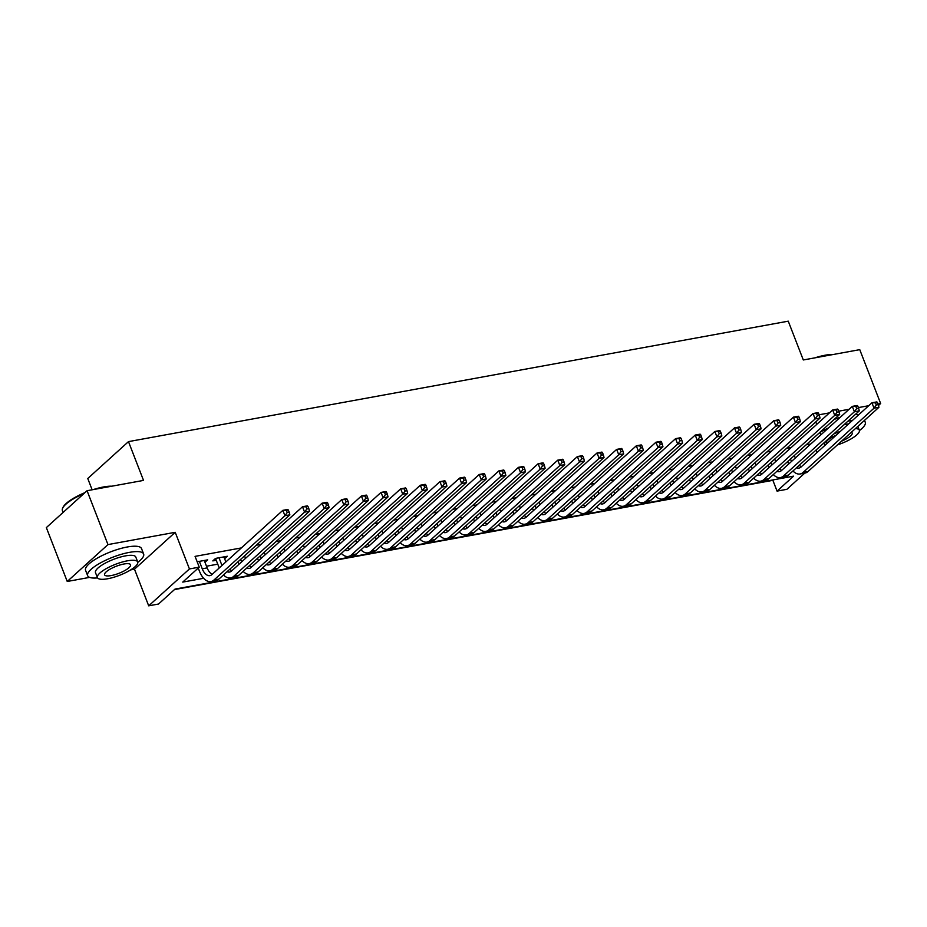 <?xml version="1.0" encoding="UTF-8"?>
<svg xmlns="http://www.w3.org/2000/svg" width="927" height="927" viewBox="0 0 927 927"><rect width="100%" height="100%" fill="white"/><g stroke="black" fill="none" stroke-linecap="round" stroke-linejoin="round"><path stroke-width="1.39" d="M804.763 473.129L786.884 489.317L777.069 491.113L793.57 476.154L175.029 589.074L158.529 604.033L148.702 605.829L189.432 568.946L199.247 567.15L182.735 582.098L203.65 578.286M130.672 569.896L134.496 569.19L148.702 605.829M134.496 569.19L175.215 532.307L107.961 544.589L87.068 490.719L46.35 527.602L67.242 581.472L89.618 577.382M92.132 489.792L87.764 478.506L128.482 441.623L788.251 321.171L803.303 359.966L859.758 349.653L880.65 403.523L878.02 404.01M174.473 589.584L772.886 480.337L777.069 491.113M107.961 544.589L67.242 581.472M878.483 405.493L880.65 403.523M204.983 562.307L207.706 559.838L197.161 561.762M224.624 558.714L227.347 556.258L215.562 558.402L212.804 560.893L216.246 560.267M810.812 443.963L806.142 444.821M791.171 447.544L786.513 448.401M771.542 451.136L766.872 451.982M751.901 454.717L747.243 455.574M732.26 458.309L727.602 459.155M712.631 461.889L707.961 462.735M692.99 465.47L688.332 466.327M673.361 469.062L668.691 469.908M653.72 472.643L649.062 473.488M634.08 476.223L629.421 477.081M614.45 479.815L609.781 480.661M594.81 483.396L590.151 484.253M575.169 486.976L570.511 487.834M555.54 490.568L550.881 491.414M535.899 494.149L531.241 495.006M516.269 497.741L511.6 498.587M496.629 501.322L491.97 502.167M476.988 504.902L472.33 505.76M457.359 508.494L452.7 509.34M437.718 512.075L433.06 512.921M418.089 515.655L413.419 516.513M398.448 519.247L393.79 520.093M378.807 522.828L374.149 523.685M359.178 526.42L354.508 527.266M339.537 530.001L334.879 530.847M319.908 533.581L315.238 534.439M300.267 537.173L295.609 538.019M280.626 540.754L275.968 541.6M260.997 544.334L256.327 545.192M241.356 547.927L195.064 556.374L199.247 567.15M206.501 566.223L217.764 564.172M175.215 532.307L189.432 568.946M816.131 449.966L817.104 452.469M815.76 421.901L816.733 424.404M819.839 432.411L820.812 434.914M823.918 442.921L824.879 445.423M868.726 405.702L858.39 407.59M849.097 409.282L838.75 411.171M829.456 412.874L819.12 414.763M87.068 490.719L143.523 480.406L128.482 441.623M799.63 464.925L800.036 465.98M790.464 459.016L791.334 461.252A12.005 6.674 -100.3 0 0 791.438 461.519M794.358 455.493L795.32 457.996M788.68 464.01A18.007 10.012 79.7 0 1 788.576 463.743L787.718 461.519M799.248 465.261A12.005 6.674 -100.3 0 0 801.299 466.779M796.525 467.741A12.005 6.674 -100.3 0 0 798.993 468.077A12.005 6.674 -100.3 0 0 801.009 467.046L871.936 402.793L876.849 401.901L877.429 402.48L875.47 402.839L876.305 404.995L878.275 404.635L877.429 402.48M878.275 404.635L878.935 407.289L808.008 471.53A18.007 10.012 79.7 0 1 804.972 473.083L800.071 473.987A18.007 10.012 79.7 0 1 792.956 470.962M878.935 407.289L874.034 408.181L803.106 472.434A18.007 10.012 79.7 0 1 800.071 473.987M876.305 404.995L874.034 408.181L871.936 402.793L875.47 402.839M814.903 357.845A29.293 7.937 -21.2 0 1 825.204 355.203A29.293 7.937 -21.2 0 1 833.419 354.462M831.357 354.844A30.012 8.134 158.8 0 0 825.783 355.551A30.012 8.134 158.8 0 0 819.387 357.022M859.433 430.568A30.012 8.134 158.8 0 0 865.25 422.237A30.012 8.134 158.8 0 0 863.952 420.858M852.527 420.371A30.012 8.134 158.8 0 0 851.032 420.626A30.012 8.134 158.8 0 0 847.776 421.31M858.9 414.601A30.012 8.134 158.8 0 0 855.308 414.485M843.883 424.833A21.611 5.863 -21.2 0 1 847.174 424.126A21.611 5.863 -21.2 0 1 848.668 423.871M837.405 444.914A21.611 5.863 158.8 0 0 859.341 430.232A21.611 5.863 158.8 0 0 855.47 428.541M836.142 435.215A13.928 3.778 158.8 0 0 826.212 443.083A13.928 3.778 158.8 0 0 826.78 443.709M841.507 441.194A13.928 3.778 158.8 0 0 852.18 433.013A13.928 3.778 158.8 0 0 851.357 432.26M840.372 431.391A21.611 5.863 158.8 0 0 833.86 433.917M840.129 417.405A30.012 8.134 158.8 0 0 834.242 419.363M828.448 427.984A30.012 8.134 158.8 0 0 819.862 432.469M93.279 489.583A29.293 7.937 -21.2 0 1 103.569 486.953A29.293 7.937 -21.2 0 1 111.785 486.2M109.722 486.582A30.012 8.134 158.8 0 0 104.16 487.301A30.012 8.134 158.8 0 0 97.752 488.761M137.799 562.307A30.012 8.134 158.8 0 0 143.627 553.975A30.012 8.134 158.8 0 0 129.398 552.376A30.012 8.134 158.8 0 0 100.162 563.083A30.012 8.134 158.8 0 0 87.659 575.69A30.012 8.134 158.8 0 0 97.567 577.903M143.627 553.975L141.53 548.587A30.012 8.134 158.8 0 0 127.3 546.988A30.012 8.134 158.8 0 0 98.077 557.695A30.012 8.134 158.8 0 0 85.562 570.302L87.659 575.69M97.416 577.602L95.493 572.643A21.611 5.863 -21.2 0 1 104.496 563.57A21.611 5.863 -21.2 0 1 125.539 555.864A21.611 5.863 -21.2 0 1 135.782 557.023L137.706 561.971A21.611 5.863 158.8 0 0 127.462 560.812A21.611 5.863 158.8 0 0 106.42 568.529A21.611 5.863 158.8 0 0 97.416 577.602A21.611 5.863 158.8 0 0 107.659 578.761A21.611 5.863 158.8 0 0 128.702 571.044A21.611 5.863 158.8 0 0 137.706 561.971M123.94 564.01A13.928 3.778 158.8 0 0 110.383 568.981A13.928 3.778 158.8 0 0 104.577 574.821A13.928 3.778 158.8 0 0 111.182 575.574A13.928 3.778 158.8 0 0 124.739 570.603A13.928 3.778 158.8 0 0 130.545 564.752A13.928 3.778 158.8 0 0 123.94 564.01M83.824 493.651A30.012 8.134 158.8 0 0 62.723 508.031A30.012 8.134 158.8 0 0 62.41 510.615L63.117 512.411M62.723 508.031L63.129 507.185A29.293 7.937 -21.2 0 1 84.936 492.643M770.824 462.608L771.693 464.833A12.005 6.674 -100.3 0 0 771.797 465.099M774.717 459.085L775.69 461.576M769.051 467.59A18.007 10.012 79.7 0 1 768.947 467.324L768.077 465.099M779.619 468.853A12.005 6.674 -100.3 0 0 781.67 470.36M776.884 471.322A12.005 6.674 -100.3 0 0 779.352 471.658A12.005 6.674 -100.3 0 0 781.38 470.626L852.307 406.374L857.208 405.481L857.799 406.072L855.83 406.432L856.675 408.587L858.634 408.228L857.799 406.072M858.634 408.228L859.306 410.87L788.379 475.122A18.007 10.012 79.7 0 1 785.343 476.675L780.43 477.567A18.007 10.012 79.7 0 1 773.315 474.554M859.306 410.87L854.393 411.762L783.466 476.014A18.007 10.012 79.7 0 1 780.43 477.567M856.675 408.587L854.393 411.762L852.307 406.374L855.83 406.432M751.194 466.188L752.064 468.425A12.005 6.674 -100.3 0 0 752.168 468.68M755.088 462.666L756.05 465.157M749.41 471.183A18.007 10.012 79.7 0 1 749.306 470.916L748.437 468.68M759.978 472.434A12.005 6.674 -100.3 0 0 762.029 473.952M757.255 474.902A12.005 6.674 -100.3 0 0 759.711 475.25A12.005 6.674 -100.3 0 0 761.739 474.207L832.666 409.966L837.579 409.062L838.159 409.653L836.2 410.012L837.035 412.167L838.993 411.808L838.159 409.653M838.993 411.808L839.665 414.45L768.738 478.703A18.007 10.012 79.7 0 1 765.702 480.256L760.789 481.148A18.007 10.012 79.7 0 1 753.686 478.135M839.665 414.45L834.752 415.354L763.825 479.595A18.007 10.012 79.7 0 1 760.789 481.148M837.035 412.167L834.752 415.354L832.666 409.966L836.2 410.012M731.554 469.78L732.423 472.005A12.005 6.674 -100.3 0 0 732.527 472.272M735.447 466.246L736.409 468.749M729.769 474.763A18.007 10.012 79.7 0 1 729.665 474.497L728.807 472.272M740.337 476.026A12.005 6.674 -100.3 0 0 742.388 477.532M737.614 478.494A12.005 6.674 -100.3 0 0 740.082 478.83A12.005 6.674 -100.3 0 0 742.098 477.799L813.037 413.546L817.938 412.654L818.529 413.245L816.56 413.604L817.394 415.748L819.364 415.4L818.529 413.245M819.364 415.4L820.024 418.042L749.097 482.283A18.007 10.012 79.7 0 1 746.073 483.836L741.16 484.74A18.007 10.012 79.7 0 1 734.045 481.727M820.024 418.042L815.123 418.934L744.196 483.187A18.007 10.012 79.7 0 1 741.16 484.74M817.394 415.748L815.123 418.934L813.037 413.546L816.56 413.604M711.924 473.361L712.782 475.586A12.005 6.674 -100.3 0 0 712.886 475.852M715.806 469.838L716.78 472.33M710.14 478.344A18.007 10.012 79.7 0 1 710.036 478.089L709.167 475.852M720.708 479.607A12.005 6.674 -100.3 0 0 722.759 481.125M717.973 482.075A12.005 6.674 -100.3 0 0 720.441 482.422A12.005 6.674 -100.3 0 0 722.469 481.38L793.396 417.127L798.309 416.235L798.889 416.826L796.93 417.185L797.765 419.34L799.723 418.981L798.889 416.826M799.723 418.981L800.395 421.623L729.468 485.875A18.007 10.012 79.7 0 1 726.432 487.428L721.519 488.32A18.007 10.012 79.7 0 1 714.416 485.308M800.395 421.623L795.482 422.515L724.555 486.768A18.007 10.012 79.7 0 1 721.519 488.32M797.765 419.34L795.482 422.515L793.396 417.127L796.93 417.185M692.284 476.942L693.153 479.178A12.005 6.674 -100.3 0 0 693.257 479.444M696.177 473.419L697.139 475.922M690.499 481.936A18.007 10.012 79.7 0 1 690.395 481.669L689.537 479.433M701.067 483.187A12.005 6.674 -100.3 0 0 703.118 484.705M698.344 485.655A12.005 6.674 -100.3 0 0 700.812 486.003A12.005 6.674 -100.3 0 0 702.828 484.96L773.755 420.719L778.668 419.815L779.248 420.406L777.289 420.765L778.124 422.921L780.094 422.561L779.248 420.406M780.094 422.561L780.754 425.203L709.827 489.456A18.007 10.012 79.7 0 1 706.791 491.009L701.89 491.913A18.007 10.012 79.7 0 1 694.775 488.888M780.754 425.203L775.853 426.107L704.926 490.348A18.007 10.012 79.7 0 1 701.89 491.913M778.124 422.921L775.853 426.107L773.755 420.719L777.289 420.765M672.643 480.534L673.512 482.758A12.005 6.674 -100.3 0 0 673.616 483.025M676.536 477.011L677.51 479.502M670.87 485.516A18.007 10.012 79.7 0 1 670.766 485.25L669.897 483.025M681.426 486.779A12.005 6.674 -100.3 0 0 683.489 488.286M678.703 489.247A12.005 6.674 -100.3 0 0 681.171 489.583A12.005 6.674 -100.3 0 0 683.199 488.552L754.126 424.299L759.028 423.407L759.619 423.998L757.649 424.357L758.483 426.513L760.453 426.153L759.619 423.998M760.453 426.153L761.125 428.795L690.198 493.037A18.007 10.012 79.7 0 1 687.162 494.601L682.249 495.493A18.007 10.012 79.7 0 1 675.134 492.48M761.125 428.795L756.212 429.688L685.285 493.94A18.007 10.012 79.7 0 1 682.249 495.493M758.483 426.513L756.212 429.688L754.126 424.299L757.649 424.357M653.014 484.114L653.871 486.351A12.005 6.674 -100.3 0 0 653.975 486.605M656.907 480.592L657.869 483.083M651.229 489.097A18.007 10.012 79.7 0 1 651.125 488.842L650.256 486.605M661.797 490.36A12.005 6.674 -100.3 0 0 663.848 491.878M659.074 492.828A12.005 6.674 -100.3 0 0 661.53 493.176A12.005 6.674 -100.3 0 0 663.558 492.133L734.485 427.892L739.398 426.988L739.978 427.579L738.019 427.938L738.854 430.093L740.812 429.734L739.978 427.579M740.812 429.734L741.484 432.376L670.557 496.629A18.007 10.012 79.7 0 1 667.521 498.181L662.608 499.074A18.007 10.012 79.7 0 1 655.505 496.061M741.484 432.376L736.571 433.268L665.644 497.521A18.007 10.012 79.7 0 1 662.608 499.074M738.854 430.093L736.571 433.268L734.485 427.892L738.019 427.938M633.373 487.695L634.242 489.931A12.005 6.674 -100.3 0 0 634.346 490.198M637.266 484.172L638.228 486.675M631.588 492.689A18.007 10.012 79.7 0 1 631.484 492.422L630.627 490.186M642.156 493.94A12.005 6.674 -100.3 0 0 644.207 495.458M639.433 496.42A12.005 6.674 -100.3 0 0 641.901 496.756A12.005 6.674 -100.3 0 0 643.917 495.725L714.844 431.472L719.758 430.58L720.349 431.159L718.379 431.518L719.213 433.674L721.183 433.315L720.349 431.159M721.183 433.315L721.843 435.957L650.916 500.209A18.007 10.012 79.7 0 1 647.892 501.762L642.979 502.666A18.007 10.012 79.7 0 1 635.864 499.641M721.843 435.957L716.942 436.86L646.015 501.101A18.007 10.012 79.7 0 1 642.979 502.666M719.213 433.674L716.942 436.86L714.844 431.472L718.379 431.518M613.744 491.287L614.601 493.512A12.005 6.674 -100.3 0 0 614.705 493.778M617.625 487.764L618.599 490.256M611.959 496.269A18.007 10.012 79.7 0 1 611.855 496.003L610.986 493.778M622.527 497.532A12.005 6.674 -100.3 0 0 624.578 499.039M619.792 500.001A12.005 6.674 -100.3 0 0 622.26 500.337A12.005 6.674 -100.3 0 0 624.288 499.305L695.215 435.053L700.128 434.16L700.708 434.751L698.749 435.111L699.584 437.266L701.542 436.907L700.708 434.751M701.542 436.907L702.214 439.549L631.287 503.79A18.007 10.012 79.7 0 1 628.251 505.354L623.338 506.246A18.007 10.012 79.7 0 1 616.235 503.234M702.214 439.549L697.301 440.441L626.374 504.694A18.007 10.012 79.7 0 1 623.338 506.246M699.584 437.266L697.301 440.441L695.215 435.053L698.749 435.111M594.103 494.867L594.972 497.104A12.005 6.674 -100.3 0 0 595.076 497.359M597.996 491.345L598.958 493.836M592.318 499.85A18.007 10.012 79.7 0 1 592.214 499.595L591.356 497.359M602.886 501.113A12.005 6.674 -100.3 0 0 604.937 502.631M600.163 503.581A12.005 6.674 -100.3 0 0 602.631 503.929A12.005 6.674 -100.3 0 0 604.647 502.886L675.574 438.645L680.488 437.741L681.067 438.332L679.109 438.691L679.943 440.846L681.913 440.487L681.067 438.332M681.913 440.487L682.573 443.129L611.646 507.382A18.007 10.012 79.7 0 1 608.61 508.935L603.709 509.827A18.007 10.012 79.7 0 1 596.594 506.814M682.573 443.129L677.672 444.033L606.745 508.274A18.007 10.012 79.7 0 1 603.709 509.827M679.943 440.846L677.672 444.033L675.574 438.645L679.109 438.691M574.462 498.448L575.331 500.684A12.005 6.674 -100.3 0 0 575.435 500.951M578.355 494.925L579.329 497.428M572.689 503.442A18.007 10.012 79.7 0 1 572.585 503.176L571.716 500.951M583.245 504.694A12.005 6.674 -100.3 0 0 585.308 506.212M580.522 507.173A12.005 6.674 -100.3 0 0 582.99 507.509A12.005 6.674 -100.3 0 0 585.018 506.478L655.945 442.225L660.847 441.333L661.438 441.912L659.468 442.272L660.302 444.427L662.272 444.068L661.438 441.912M662.272 444.068L662.944 446.721L592.017 510.962A18.007 10.012 79.7 0 1 588.981 512.515L584.068 513.419A18.007 10.012 79.7 0 1 576.953 510.395M662.944 446.721L658.031 447.614L587.104 511.866A18.007 10.012 79.7 0 1 584.068 513.419M660.302 444.427L658.031 447.614L655.945 442.225L659.468 442.272M554.833 502.04L555.69 504.265A12.005 6.674 -100.3 0 0 555.794 504.531M558.714 498.517L559.688 501.009M553.048 507.023A18.007 10.012 79.7 0 1 552.944 506.756L552.075 504.531M563.616 508.286A12.005 6.674 -100.3 0 0 565.667 509.792M560.893 510.754A12.005 6.674 -100.3 0 0 563.349 511.09A12.005 6.674 -100.3 0 0 565.377 510.059L636.304 445.806L641.217 444.914L641.797 445.505L639.839 445.864L640.673 448.019L642.631 447.66L641.797 445.505M642.631 447.66L643.303 450.302L572.376 514.555A18.007 10.012 79.7 0 1 569.34 516.107L564.427 516.999A18.007 10.012 79.7 0 1 557.324 513.987M643.303 450.302L638.39 451.194L567.463 515.447A18.007 10.012 79.7 0 1 564.427 516.999M640.673 448.019L638.39 451.194L636.304 445.806L639.839 445.864M535.192 505.621L536.061 507.857A12.005 6.674 -100.3 0 0 536.165 508.112M539.085 502.098L540.047 504.589M533.407 510.615A18.007 10.012 79.7 0 1 533.303 510.348L532.446 508.112M543.975 511.866A12.005 6.674 -100.3 0 0 546.026 513.384M541.252 514.334A12.005 6.674 -100.3 0 0 543.72 514.682A12.005 6.674 -100.3 0 0 545.736 513.639L616.664 449.398L621.577 448.494L622.168 449.085L620.198 449.444L621.032 451.6L623.002 451.24L622.168 449.085M623.002 451.24L623.662 453.882L552.735 518.135A18.007 10.012 79.7 0 1 549.699 519.688L544.798 520.58A18.007 10.012 79.7 0 1 537.683 517.567M623.662 453.882L618.761 454.786L547.834 519.027A18.007 10.012 79.7 0 1 544.798 520.58M621.032 451.6L618.761 454.786L616.664 449.398L620.198 449.444M515.563 509.213L516.42 511.437A12.005 6.674 -100.3 0 0 516.524 511.704M519.444 505.678L520.418 508.181M513.778 514.195A18.007 10.012 79.7 0 1 513.674 513.929L512.805 511.704M524.346 515.458A12.005 6.674 -100.3 0 0 526.397 516.965M521.611 517.926A12.005 6.674 -100.3 0 0 524.079 518.263A12.005 6.674 -100.3 0 0 526.107 517.231L597.034 452.979L601.947 452.086L602.527 452.677L600.569 453.036L601.403 455.18L603.361 454.833L602.527 452.677M603.361 454.833L604.033 457.474L533.106 521.716A18.007 10.012 79.7 0 1 530.07 523.268L525.157 524.172A18.007 10.012 79.7 0 1 518.042 521.159M604.033 457.474L599.12 458.367L528.193 522.619A18.007 10.012 79.7 0 1 525.157 524.172M601.403 455.18L599.12 458.367L597.034 452.979L600.569 453.036M495.922 512.793L496.791 515.018A12.005 6.674 -100.3 0 0 496.895 515.285M499.815 509.271L500.777 511.762M494.137 517.776A18.007 10.012 79.7 0 1 494.033 517.521L493.176 515.285M504.705 519.039A12.005 6.674 -100.3 0 0 506.756 520.557M501.982 521.507A12.005 6.674 -100.3 0 0 504.45 521.855A12.005 6.674 -100.3 0 0 506.466 520.812L577.394 456.559L582.307 455.667L582.886 456.258L580.928 456.617L581.762 458.772L583.732 458.413L582.886 456.258M583.732 458.413L584.392 461.055L513.465 525.308A18.007 10.012 79.7 0 1 510.429 526.86L505.528 527.753A18.007 10.012 79.7 0 1 498.413 524.74M584.392 461.055L579.491 461.947L508.552 526.2A18.007 10.012 79.7 0 1 505.528 527.753M581.762 458.772L579.491 461.947L577.394 456.559L580.928 456.617M476.281 516.374L477.15 518.61A12.005 6.674 -100.3 0 0 477.254 518.877M480.174 512.851L481.148 515.354M474.508 521.368A18.007 10.012 79.7 0 1 474.404 521.101L473.535 518.865M485.064 522.619A12.005 6.674 -100.3 0 0 487.115 524.137M482.341 525.088A12.005 6.674 -100.3 0 0 484.809 525.435A12.005 6.674 -100.3 0 0 486.837 524.392L557.764 460.151L562.666 459.247L563.257 459.838L561.287 460.198L562.121 462.353L564.091 461.994L563.257 459.838M564.091 461.994L564.763 464.636L493.836 528.888A18.007 10.012 79.7 0 1 490.8 530.441L485.887 531.345A18.007 10.012 79.7 0 1 478.772 528.32M564.763 464.636L559.85 465.539L488.923 529.78A18.007 10.012 79.7 0 1 485.887 531.345M562.121 462.353L559.85 465.539L557.764 460.151L561.287 460.198M456.652 519.966L457.509 522.191A12.005 6.674 -100.3 0 0 457.614 522.457M460.534 516.443L461.507 518.935M454.867 524.949A18.007 10.012 79.7 0 1 454.763 524.682L453.894 522.457M465.435 526.212A12.005 6.674 -100.3 0 0 467.486 527.718M462.712 528.68A12.005 6.674 -100.3 0 0 465.169 529.016A12.005 6.674 -100.3 0 0 467.196 527.984L538.123 463.732L543.037 462.84L543.616 463.43L541.658 463.79L542.492 465.945L544.45 465.586L543.616 463.43M544.45 465.586L545.122 468.228L474.195 532.469A18.007 10.012 79.7 0 1 471.159 534.033L466.246 534.925A18.007 10.012 79.7 0 1 459.143 531.913M545.122 468.228L540.209 469.12L469.282 533.373A18.007 10.012 79.7 0 1 466.246 534.925M542.492 465.945L540.209 469.12L538.123 463.732L541.658 463.79M437.011 523.546L437.88 525.783A12.005 6.674 -100.3 0 0 437.984 526.038M440.904 520.024L441.866 522.515M435.226 528.529A18.007 10.012 79.7 0 1 435.122 528.274L434.265 526.038M445.794 529.792A12.005 6.674 -100.3 0 0 447.845 531.31M443.071 532.26A12.005 6.674 -100.3 0 0 445.539 532.608A12.005 6.674 -100.3 0 0 447.556 531.565L518.483 467.324L523.396 466.42L523.987 467.011L522.017 467.37L522.851 469.525L524.821 469.166L523.987 467.011M524.821 469.166L525.482 471.808L454.554 536.061A18.007 10.012 79.7 0 1 451.519 537.614L446.617 538.506A18.007 10.012 79.7 0 1 439.502 535.493M525.482 471.808L520.58 472.7L449.653 536.953A18.007 10.012 79.7 0 1 446.617 538.506M522.851 469.525L520.58 472.7L518.483 467.324L522.017 467.37M417.382 527.127L418.239 529.363A12.005 6.674 -100.3 0 0 418.344 529.63M421.264 523.604L422.237 526.107M415.597 532.121A18.007 10.012 79.7 0 1 415.493 531.855L414.624 529.618M426.165 533.373A12.005 6.674 -100.3 0 0 428.216 534.891M423.43 535.852A12.005 6.674 -100.3 0 0 425.899 536.188A12.005 6.674 -100.3 0 0 427.926 535.157L498.853 470.904L503.755 470.012L504.346 470.592L502.376 470.951L503.222 473.106L505.18 472.747L504.346 470.592M505.18 472.747L505.852 475.389L434.925 539.641A18.007 10.012 79.7 0 1 431.889 541.194L426.976 542.098A18.007 10.012 79.7 0 1 419.861 539.074M505.852 475.389L500.939 476.293L430.012 540.534A18.007 10.012 79.7 0 1 426.976 542.098M503.222 473.106L500.939 476.293L498.853 470.904L502.376 470.951M397.741 530.719L398.61 532.944A12.005 6.674 -100.3 0 0 398.714 533.21M401.634 527.196L402.596 529.688M395.956 535.702A18.007 10.012 79.7 0 1 395.852 535.435L394.995 533.21M406.524 536.965A12.005 6.674 -100.3 0 0 408.575 538.471M403.801 539.433A12.005 6.674 -100.3 0 0 406.269 539.769A12.005 6.674 -100.3 0 0 408.286 538.738L479.213 474.485L484.126 473.593L484.705 474.184L482.747 474.543L483.581 476.698L485.539 476.339L484.705 474.184M485.539 476.339L486.212 478.981L415.284 543.234A18.007 10.012 79.7 0 1 412.248 544.786L407.347 545.679A18.007 10.012 79.7 0 1 400.232 542.666M486.212 478.981L481.31 479.873L410.371 544.126A18.007 10.012 79.7 0 1 407.347 545.679M483.581 476.698L481.31 479.873L479.213 474.485L482.747 474.543M378.1 534.3L378.969 536.536A12.005 6.674 -100.3 0 0 379.073 536.791M381.994 530.777L382.967 533.268M376.327 539.282A18.007 10.012 79.7 0 1 376.223 539.027L375.354 536.791M386.883 540.545A12.005 6.674 -100.3 0 0 388.934 542.063M384.16 543.013A12.005 6.674 -100.3 0 0 386.629 543.361A12.005 6.674 -100.3 0 0 388.656 542.318L459.583 478.077L464.485 477.173L465.076 477.764L463.106 478.123L463.94 480.279L465.91 479.919L465.076 477.764M465.91 479.919L466.582 482.561L395.655 546.814A18.007 10.012 79.7 0 1 392.619 548.367L387.706 549.259A18.007 10.012 79.7 0 1 380.591 546.246M466.582 482.561L461.669 483.465L390.742 547.706A18.007 10.012 79.7 0 1 387.706 549.259M463.94 480.279L461.669 483.465L459.583 478.077L463.106 478.123M358.471 537.892L359.328 540.117A12.005 6.674 -100.3 0 0 359.433 540.383M362.353 534.358L363.326 536.86M356.686 542.874A18.007 10.012 79.7 0 1 356.582 542.608L355.713 540.383M367.254 544.126A12.005 6.674 -100.3 0 0 369.305 545.644M364.531 546.606A12.005 6.674 -100.3 0 0 366.988 546.942A12.005 6.674 -100.3 0 0 369.016 545.91L439.943 481.658L444.856 480.765L445.435 481.356L443.477 481.704L444.311 483.859L446.269 483.5L445.435 481.356M446.269 483.5L446.941 486.154L376.014 550.395A18.007 10.012 79.7 0 1 372.978 551.947L368.065 552.851A18.007 10.012 79.7 0 1 360.962 549.827M446.941 486.154L442.028 487.046L371.101 551.298A18.007 10.012 79.7 0 1 368.065 552.851M444.311 483.859L442.028 487.046L439.943 481.658L443.477 481.704M338.83 541.472L339.699 543.697A12.005 6.674 -100.3 0 0 339.803 543.964M342.723 537.95L343.685 540.441M337.046 546.455A18.007 10.012 79.7 0 1 336.941 546.188L336.084 543.964M347.613 547.718A12.005 6.674 -100.3 0 0 349.664 549.224M344.89 550.186A12.005 6.674 -100.3 0 0 347.358 550.522A12.005 6.674 -100.3 0 0 349.375 549.491L420.302 485.238L425.215 484.346L425.806 484.937L423.836 485.296L424.67 487.451L426.64 487.092L425.806 484.937M426.64 487.092L427.301 489.734L356.374 553.987A18.007 10.012 79.7 0 1 353.338 555.54L348.436 556.432A18.007 10.012 79.7 0 1 341.321 553.419M427.301 489.734L422.399 490.626L351.472 554.879A18.007 10.012 79.7 0 1 348.436 556.432M424.67 487.451L422.399 490.626L420.302 485.238L423.836 485.296M319.201 545.053L320.058 547.289A12.005 6.674 -100.3 0 0 320.163 547.544M323.083 541.53L324.056 544.022M317.416 550.047A18.007 10.012 79.7 0 1 317.312 549.781L316.443 547.544M327.984 551.298A12.005 6.674 -100.3 0 0 330.035 552.816M325.25 553.767A12.005 6.674 -100.3 0 0 327.718 554.114A12.005 6.674 -100.3 0 0 329.745 553.071L400.673 488.83L405.574 487.926L406.165 488.517L404.195 488.877L405.041 491.032L406.999 490.673L406.165 488.517M406.999 490.673L407.671 493.315L336.744 557.567A18.007 10.012 79.7 0 1 333.708 559.12L328.795 560.012A18.007 10.012 79.7 0 1 321.681 557M407.671 493.315L402.758 494.218L331.831 558.46A18.007 10.012 79.7 0 1 328.795 560.012M405.041 491.032L402.758 494.218L400.673 488.83L404.195 488.877M299.56 548.645L300.429 550.87A12.005 6.674 -100.3 0 0 300.533 551.136M303.453 545.122L304.415 547.614M297.776 553.628A18.007 10.012 79.7 0 1 297.671 553.361L296.802 551.136M308.343 554.891A12.005 6.674 -100.3 0 0 310.394 556.397M305.62 557.359A12.005 6.674 -100.3 0 0 308.088 557.695A12.005 6.674 -100.3 0 0 310.105 556.663L381.032 492.411L385.945 491.519L386.524 492.11L384.566 492.469L385.4 494.624L387.359 494.265L386.524 492.11M387.359 494.265L388.031 496.907L317.104 561.148A18.007 10.012 79.7 0 1 314.068 562.712L309.166 563.604A18.007 10.012 79.7 0 1 302.051 560.592M388.031 496.907L383.129 497.799L312.19 562.052A18.007 10.012 79.7 0 1 309.166 563.604M385.4 494.624L383.129 497.799L381.032 492.411L384.566 492.469M279.919 552.225L280.788 554.45A12.005 6.674 -100.3 0 0 280.893 554.717M283.813 548.703L284.786 551.194M278.135 557.208A18.007 10.012 79.7 0 1 278.042 556.953L277.173 554.717M288.703 558.471A12.005 6.674 -100.3 0 0 290.754 559.989M285.979 560.939A12.005 6.674 -100.3 0 0 288.448 561.287A12.005 6.674 -100.3 0 0 290.475 560.244L361.403 495.991L366.304 495.099L366.895 495.69L364.925 496.049L365.759 498.205L367.729 497.845L366.895 495.69M367.729 497.845L368.401 500.487L297.463 564.74A18.007 10.012 79.7 0 1 294.438 566.293L289.525 567.185A18.007 10.012 79.7 0 1 282.411 564.172M368.401 500.487L363.488 501.38L292.561 565.632A18.007 10.012 79.7 0 1 289.525 567.185M365.759 498.205L363.488 501.38L361.403 495.991L364.925 496.049M260.29 555.806L261.147 558.042A12.005 6.674 -100.3 0 0 261.252 558.309M264.172 552.283L265.145 554.786M258.506 560.8A18.007 10.012 79.7 0 1 258.401 560.534L257.532 558.297M269.073 562.052A12.005 6.674 -100.3 0 0 271.124 563.57M266.339 564.52A12.005 6.674 -100.3 0 0 268.807 564.867A12.005 6.674 -100.3 0 0 270.835 563.836L341.762 499.583L346.675 498.691L347.254 499.271L345.296 499.63L346.13 501.785L348.088 501.426L347.254 499.271M348.088 501.426L348.761 504.068L277.833 568.321A18.007 10.012 79.7 0 1 274.798 569.873L269.884 570.777A18.007 10.012 79.7 0 1 262.781 567.753M348.761 504.068L343.847 504.972L272.92 569.213A18.007 10.012 79.7 0 1 269.884 570.777M346.13 501.785L343.847 504.972L341.762 499.583L345.296 499.63M240.649 559.398L241.518 561.623A12.005 6.674 -100.3 0 0 241.623 561.889M244.543 555.876L245.504 558.367M238.865 564.381A18.007 10.012 79.7 0 1 238.76 564.114L237.903 561.889M249.433 565.644A12.005 6.674 -100.3 0 0 251.484 567.15M246.709 568.112A12.005 6.674 -100.3 0 0 249.178 568.448A12.005 6.674 -100.3 0 0 251.194 567.417L322.121 503.164L327.034 502.272L327.625 502.863L325.655 503.222L326.489 505.377L328.459 505.018L327.625 502.863M328.459 505.018L329.12 507.66L258.193 571.901A18.007 10.012 79.7 0 1 255.157 573.465L250.255 574.358A18.007 10.012 79.7 0 1 243.141 571.345M329.12 507.66L324.218 508.552L253.291 572.805A18.007 10.012 79.7 0 1 250.255 574.358M326.489 505.377L324.218 508.552L322.121 503.164L325.655 503.222M218.992 557.776L221.877 565.215A12.005 6.674 -100.3 0 0 221.982 565.47M223.905 556.884L225.875 561.947M219.235 567.961A18.007 10.012 79.7 0 1 219.131 567.706L215.528 558.425M229.803 569.224A12.005 6.674 -100.3 0 0 231.854 570.742M227.069 571.692A12.005 6.674 -100.3 0 0 229.537 572.04A12.005 6.674 -100.3 0 0 231.565 570.997L302.492 506.756L307.393 505.852L307.984 506.443L306.014 506.802L306.86 508.958L308.818 508.599L307.984 506.443M308.818 508.599L309.491 511.24L238.563 575.493A18.007 10.012 79.7 0 1 235.528 577.046L230.614 577.938A18.007 10.012 79.7 0 1 223.5 574.925M309.491 511.24L304.577 512.133L233.65 576.385A18.007 10.012 79.7 0 1 230.614 577.938M306.86 508.958L304.577 512.133L302.492 506.756L306.014 506.802M199.363 561.356L202.248 568.796A12.005 6.674 -100.3 0 0 209.908 575.621A12.005 6.674 -100.3 0 0 211.924 574.589L282.851 510.337L287.764 509.444L288.343 510.024L286.385 510.383L287.219 512.538L289.178 512.179L288.343 510.024M204.264 560.464L207.15 567.903A12.005 6.674 -100.3 0 0 212.213 574.323M289.178 512.179L289.85 514.833L284.937 515.725L214.01 579.978A18.007 10.012 79.7 0 1 210.985 581.53A18.007 10.012 79.7 0 1 199.49 571.287L198.239 568.054M289.85 514.833L218.923 579.074A18.007 10.012 79.7 0 1 215.887 580.626L210.985 581.53M287.219 512.538L284.937 515.725L282.851 510.337L286.385 510.383M808.008 471.53L803.106 472.434M788.379 475.122L783.466 476.014M768.738 478.703L763.825 479.595M749.097 482.283L744.196 483.187M729.468 485.875L724.555 486.768M709.827 489.456L704.926 490.348M690.198 493.037L685.285 493.94M670.557 496.629L665.644 497.521M650.916 500.209L646.015 501.101M631.287 503.79L626.374 504.694M611.646 507.382L606.745 508.274M592.017 510.962L587.104 511.866M572.376 514.555L567.463 515.447M552.735 518.135L547.834 519.027M533.106 521.716L528.193 522.619M513.465 525.308L508.552 526.2M493.836 528.888L488.923 529.78M474.195 532.469L469.282 533.373M454.554 536.061L449.653 536.953M434.925 539.641L430.012 540.534M415.284 543.234L410.371 544.126M395.655 546.814L390.742 547.706M376.014 550.395L371.101 551.298M356.374 553.987L351.472 554.879M336.744 557.567L331.831 558.46M317.104 561.148L312.19 562.052M297.463 564.74L292.561 565.632M277.833 568.321L272.92 569.213M258.193 571.901L253.291 572.805M238.563 575.493L233.65 576.385M207.15 567.903L202.248 568.796M218.923 579.074L214.01 579.978M865.25 422.237L864.52 420.348M857.846 426.385L859.341 430.232"/></g></svg>
